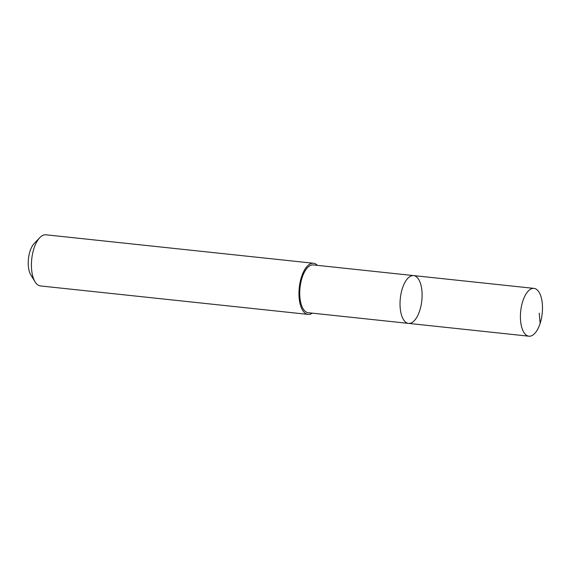 <?xml version="1.0" encoding="UTF-8"?>
<svg xmlns="http://www.w3.org/2000/svg" width="571" height="571" viewBox="0 0 571 571"><rect width="100%" height="100%" fill="white"/><g stroke="black" fill="none" stroke-linecap="round" stroke-linejoin="round"><path stroke-width="0.86" d="M408.522 323.393L308.233 312.722A24.039 10.799 -83.9 0 1 302.473 307.626A24.039 10.799 -83.9 0 1 301.317 280.454A24.039 10.799 -83.9 0 1 313.315 264.923L413.604 275.586A24.039 10.799 96.1 0 0 400.321 298.348A24.039 10.799 96.1 0 0 408.522 323.393A24.039 10.799 96.1 0 0 420.52 307.862A24.039 10.799 96.1 0 0 419.364 280.682A24.039 10.799 96.1 0 0 413.604 275.586A24.039 10.799 96.1 0 0 400.321 298.348A24.039 10.799 96.1 0 0 408.522 323.393L528.91 336.205A24.046 10.806 -83.9 0 1 523.15 331.109A24.046 10.806 -83.9 0 1 521.994 303.929A24.046 10.806 -83.9 0 1 533.999 288.384A24.046 10.806 -83.9 0 1 539.759 293.487A24.046 10.806 -83.9 0 1 540.908 320.666A24.046 10.806 -83.9 0 1 528.91 336.205M312.316 313.158A25.716 11.556 -83.9 0 1 308.055 314.393A25.716 11.556 -83.9 0 1 301.888 308.947A25.716 11.556 -83.9 0 1 300.653 279.869A25.716 11.556 -83.9 0 1 313.493 263.252A25.716 11.556 -83.9 0 1 317.397 265.358M308.055 314.393L40.498 285.943A25.716 11.556 -83.9 0 1 35.088 281.853A25.716 11.556 -83.9 0 1 34.339 280.489A25.716 11.556 -83.9 0 1 39.792 237.65A25.716 11.556 -83.9 0 1 45.944 234.795L313.493 263.252M35.088 281.853L30.841 274.951A18.293 8.222 -83.9 0 1 30.306 273.98A18.293 8.222 -83.9 0 1 34.189 243.503L39.792 237.65M540.137 323.364L539.231 313.122M413.604 275.586L533.999 288.384"/></g></svg>

